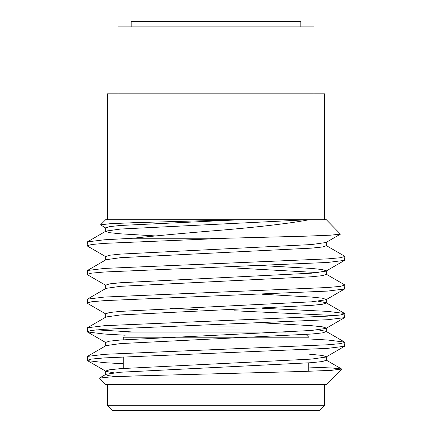 <?xml version="1.0" encoding="UTF-8"?>
<svg xmlns="http://www.w3.org/2000/svg" width="432" height="432" viewBox="0 0 432 432"><rect width="100%" height="100%" fill="white"/><g stroke="black" fill="none" stroke-linecap="round" stroke-linejoin="round"><path stroke-width="0.65" d="M234.554 326.9L217.544 326.9M305.996 334.433L308.777 337.208L123.223 337.208L123.223 339.811M308.777 362.875L308.777 371.272M123.223 356.837L123.223 368.442M319.41 410.4L112.59 410.4L107.438 405.248L324.562 405.248L319.41 410.4M324.562 219.694L324.562 93.841L107.438 93.841L107.438 219.694M308.777 367.049L332.23 367.999L341.642 369.014L331.339 370.359L303.95 371.434L135.459 375.926L109.809 376.974L99.441 378.076L105.7 384.631L326.3 384.631L341.717 369.214M309.263 219.694C291.713 223.236 255.123 227.475 216 230.591C185.566 233.069 157.81 235.618 132.737 238.248L226.465 238.248L305.824 236.164L330.539 235.175L340.459 234.128L326.3 219.694L105.7 219.694L100.543 224.851L110.122 223.711L135.265 222.631L240.489 219.694M106.051 228.209L100.543 224.851M106.051 256.846L87.41 246.056L87.145 245.749L91.687 244.496L104.409 243.367L226.465 238.248M106.051 285.482L87.41 274.693L87.41 270.502L104.409 268.418L327.591 258.876L340.313 257.747L344.855 256.489L344.59 256.181L325.949 245.398M87.145 274.385L91.687 273.127L104.409 271.998L327.591 262.456L344.59 260.372L344.855 256.489M106.051 314.113L87.41 303.323L87.41 299.138L104.409 297.054L327.591 287.512L340.313 286.378L344.855 285.125L344.59 284.818L325.949 274.028M87.145 303.021L91.687 301.763L104.409 300.634L327.591 291.087L344.59 289.008L344.855 285.125M125.226 335.21L104.409 334.039L87.41 331.96L87.41 327.769L104.409 325.69L327.591 316.143L340.313 315.014L344.855 313.756L344.59 313.454L327.591 311.369L262.057 308.232M87.145 331.657L91.687 330.399L104.409 329.27L327.591 319.723L344.59 317.644L344.855 313.756M335.453 315.549L234.554 310.797M123.223 363.744L104.409 362.675L87.41 360.596L87.41 356.405L104.409 354.326L327.591 344.779L340.313 343.651L344.855 342.392L344.59 342.09L327.591 340.006L308.777 338.942M87.145 360.288L91.687 359.035L104.409 357.901L327.591 348.359L344.59 346.275L344.855 342.392M87.145 245.749L87.41 241.866L104.409 239.787L132.737 238.248M197.446 309.56L169.943 308.545M133.942 332.057L96.547 329.864M314.01 93.841L314.01 26.876L117.99 26.876L117.99 93.841M116.413 376.655L108.513 375.667L105.743 374.609L105.743 371.029L109.631 369.77L120.512 368.642L311.488 359.095L325.949 357.064L344.59 346.275M99.441 378.076L106.051 374.252L120.512 372.222L311.488 362.675L322.369 361.546L326.257 360.288L326.257 356.708L322.369 355.455L308.777 354.127M87.41 356.405L106.051 345.616L120.512 343.586L311.488 334.039L322.369 332.91L326.257 331.657L325.949 331.301L318.211 329.864M87.41 327.769L106.051 316.98L120.512 314.95L311.488 305.408L322.369 304.274L326.257 303.021L325.949 302.665L318.211 301.228M87.41 299.138L106.051 288.349L120.512 286.319L311.488 276.772L322.369 275.643L326.257 274.385L326.257 270.805L322.369 269.552L311.488 268.418L262.057 265.594M318.211 272.597L234.554 267.959M87.41 270.502L106.051 259.713L120.512 257.683L311.488 248.135L322.369 247.007L326.257 245.749L326.257 242.174M155.644 235.942L120.512 233.82L109.631 232.691L105.743 231.433L106.051 231.077L120.512 229.046L308.875 219.694M113.789 372.816L106.051 371.385L87.41 360.596M105.743 345.973L105.743 342.392L109.631 341.134L120.512 340.006L311.488 330.464L325.949 328.433L326.257 328.077L322.369 326.819L311.488 325.69L262.057 322.861M105.743 317.336L105.743 313.756L109.631 312.503L120.512 311.369L311.488 301.828L325.949 299.797L326.257 299.441L322.369 298.183L311.488 297.054L262.057 294.224M105.743 288.7L105.743 285.125L109.631 283.867L120.512 282.739L311.488 273.191L325.949 271.161L326.257 270.805M105.743 260.069L105.743 256.489L109.631 255.231L120.512 254.102L311.488 244.555L325.949 242.525L340.459 234.128M105.743 231.433L105.743 227.853L109.631 226.6L120.512 225.466L241.067 219.694M286.216 332.057L128.38 332.057M239.711 329.994L217.544 329.994M300.823 26.876L300.823 21.6L131.177 21.6L131.177 26.876M324.562 384.631L324.562 405.248M107.438 384.631L107.438 405.248M326.257 331.657L326.257 328.077M326.257 303.021L326.257 299.441M325.949 359.932L341.642 369.014M325.949 331.301L344.59 342.09M325.949 302.665L344.59 313.454M106.051 231.077L87.41 241.866M344.59 260.372L325.949 271.161M344.59 289.008L325.949 299.797M344.59 317.644L325.949 328.433M87.41 331.96L106.051 342.749"/></g></svg>
